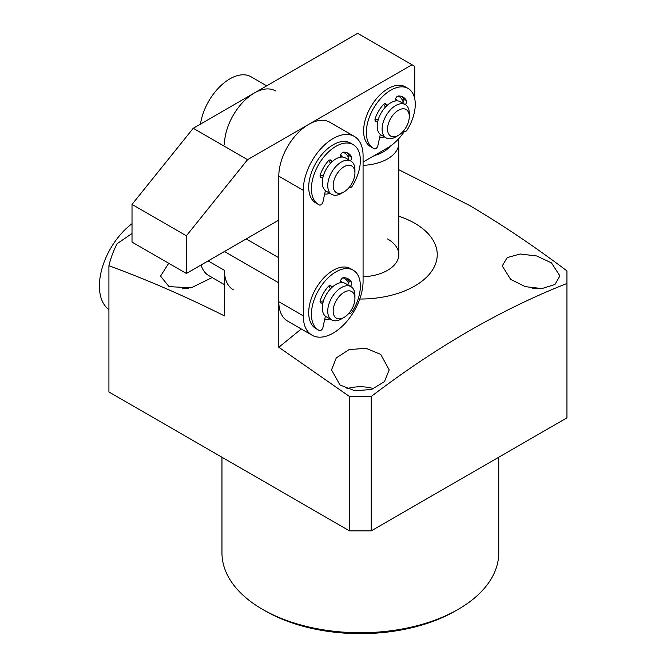 <?xml version="1.0" encoding="UTF-8"?>
<svg xmlns="http://www.w3.org/2000/svg" width="667" height="667" viewBox="0 0 667 667"><rect width="100%" height="100%" fill="white"/><g stroke="black" fill="none" stroke-linecap="round" stroke-linejoin="round"><path stroke-width="1" d="M201.109 264.966A42.288 24.412 120 0 0 208.738 275.563L224.445 284.634M266.725 85.835L251.025 76.772A42.288 24.412 120 0 0 221.002 85.543A42.288 24.412 120 0 0 200.475 124.087M233.2 289.686A42.288 24.412 -60 0 1 224.445 270.335L224.445 315.883C185.793 296.548 147.29 279.823 108.921 265.716A253.718 146.482 0 0 1 117.075 243.73L132.016 233.483M224.445 144.781A42.288 24.412 -60 0 1 242.896 102.226A42.288 24.412 -60 0 1 275.488 90.895M340.604 280.715A19.218 11.097 -60 0 1 342.396 282.616A19.218 11.097 120 0 0 340.604 280.715M344.047 317.417L341.329 318.984A19.218 11.097 -60 0 1 333.892 320.719A19.218 11.097 -60 0 1 331.716 319.935L326.28 316.8A19.218 11.097 -60 0 1 325.338 296.348A19.218 11.097 -60 0 1 343.33 282.716A19.218 11.097 -60 0 1 345.506 283.508L350.942 286.643A19.218 11.097 -60 0 1 354.919 295.439L354.919 298.583A15.374 8.879 -60 0 1 344.047 317.417A15.374 8.879 -60 0 1 338.102 318.801A15.374 8.879 -60 0 1 334.942 303.252A15.374 8.879 -60 0 1 349.992 290.912A15.374 8.879 -60 0 1 354.919 298.583M331.716 319.935A19.218 11.097 -60 0 1 330.782 299.491A19.218 11.097 -60 0 1 348.766 285.86A19.218 11.097 -60 0 1 350.942 286.643M340.604 155.161A19.218 11.097 -60 0 1 342.396 157.062A19.218 11.097 120 0 0 340.604 155.161M344.047 191.863L341.329 193.43A19.218 11.097 -60 0 1 333.892 195.164A19.218 11.097 -60 0 1 331.716 194.38L326.28 191.246A19.218 11.097 -60 0 1 325.338 170.794A19.218 11.097 -60 0 1 343.33 157.17A19.218 11.097 -60 0 1 345.506 157.954L350.942 161.089A19.218 11.097 -60 0 1 354.919 169.885L354.919 173.028A15.374 8.879 -60 0 1 344.047 191.863A15.374 8.879 -60 0 1 338.102 193.247A15.374 8.879 -60 0 1 334.942 177.697A15.374 8.879 -60 0 1 349.992 165.358A15.374 8.879 -60 0 1 354.919 173.028M331.716 194.38A19.218 11.097 -60 0 1 330.782 173.937A19.218 11.097 -60 0 1 348.766 160.305A19.218 11.097 -60 0 1 350.942 161.089M395.698 136.935L398.416 135.359L395.698 136.935A19.218 11.097 -60 0 1 386.085 137.886A19.218 11.097 -60 0 1 383.141 122.478A19.218 11.097 -60 0 1 395.698 105.544A19.218 11.097 -60 0 1 405.303 104.594A19.218 11.097 -60 0 1 409.288 113.39L409.288 116.525A15.374 8.879 -60 0 1 398.416 135.359A15.374 8.879 -60 0 1 387.544 129.081A15.374 8.879 -60 0 1 398.416 110.255A15.374 8.879 -60 0 1 409.288 116.525M386.085 137.886L381.19 135.059A19.218 11.097 -60 0 1 378.247 119.66A19.218 11.097 -60 0 1 390.804 102.718A19.218 11.097 -60 0 1 400.417 101.768L405.303 104.594A3.077 1.776 -60 0 0 406.411 100.525A24.604 14.207 -60 0 0 403.101 97.107A24.604 14.207 -60 0 0 398.491 95.956A3.077 1.776 -60 0 0 395.456 99.175L395.006 101.059M395.514 98.974A19.218 11.097 -60 0 1 397.299 100.875M397.991 96.04A23.062 13.315 -60 0 1 403.202 102.218M132.016 204.419L132.016 242.079L186.385 273.47L186.385 235.801L132.016 204.419L193.23 128.272L247.59 159.663L412.006 64.741L357.637 33.35L193.23 128.272M412.006 64.741L414.724 66.308L414.724 98.683M404.344 131.499A38.444 22.194 120 0 1 387.544 147.916L363.073 162.039M278.806 220.11L186.385 273.47M186.385 235.801L247.59 159.663M384.309 136.852A23.062 13.315 -60 0 1 379.64 137.569M324.679 319.56A23.062 13.315 120 0 0 329.94 318.909M324.679 194.005A23.062 13.315 120 0 0 329.94 193.355M348.558 283.45A23.062 13.315 120 0 0 342.896 277.847M303.277 190.287A42.288 24.412 -60 0 1 321.727 147.732A42.288 24.412 -60 0 1 354.319 136.41A42.288 24.412 -60 0 1 363.073 155.761L363.073 281.316A42.288 24.412 -60 0 1 344.614 323.87A42.288 24.412 -60 0 1 312.031 335.201A42.288 24.412 -60 0 1 303.277 315.841L303.277 190.287L278.806 176.163L278.806 301.717A42.288 24.412 120 0 0 287.569 321.077L312.031 335.201M348.558 157.904A23.062 13.315 120 0 0 342.896 152.293M354.319 136.41L329.857 122.278A42.288 24.412 120 0 0 297.265 133.608A42.288 24.412 120 0 0 278.806 176.163M403.71 130.715A3.077 1.776 120 0 0 404.26 131.457A3.077 1.776 120 0 0 405.794 131.307A3.077 1.776 120 0 0 407.262 129.807A34.601 19.977 120 0 0 408.104 88.453A34.601 19.977 120 0 0 373.503 108.421A34.601 19.977 120 0 0 373.503 148.374A34.601 19.977 120 0 0 374.345 148.816A3.077 1.776 120 0 0 375.804 148.624A3.077 1.776 120 0 0 377.897 145.598L380.315 134.451M377.872 121.027L376.471 121.311A3.077 1.776 -60 0 1 375.604 121.194A3.077 1.776 -60 0 1 375.196 118.551A24.604 14.207 -60 0 1 383.116 104.827A3.077 1.776 -60 0 1 385.618 103.86A3.077 1.776 -60 0 1 386.143 104.552L386.602 105.911M402.585 103.018A3.077 1.776 120 0 0 403.693 98.958A24.604 14.207 120 0 0 401.667 96.448M383.825 104.177L385.334 107.195M378.356 119.285L374.987 119.493M408.104 88.453L405.386 86.877A34.601 19.977 120 0 0 370.785 106.853A34.601 19.977 120 0 0 370.785 146.807L373.503 148.374M349.124 187.469A3.077 1.776 120 0 0 349.35 187.644A3.077 1.776 120 0 0 350.892 187.494A3.077 1.776 120 0 0 352.351 185.993A34.601 19.977 120 0 0 353.193 144.631A34.601 19.977 120 0 0 318.593 164.607A34.601 19.977 120 0 0 318.593 204.561A34.601 19.977 120 0 0 319.435 205.002A3.077 1.776 120 0 0 320.894 204.811A3.077 1.776 120 0 0 322.986 201.784L325.404 190.637M340.095 157.245L340.545 155.361A3.077 1.776 -60 0 1 343.58 152.134A24.604 14.207 -60 0 1 348.191 153.293A24.604 14.207 -60 0 1 351.501 156.712A3.077 1.776 -60 0 1 350.392 160.772M322.97 177.214L321.561 177.497A3.077 1.776 -60 0 1 320.694 177.38A3.077 1.776 -60 0 1 320.285 174.737A24.604 14.207 -60 0 1 328.206 161.014A3.077 1.776 -60 0 1 330.707 160.047A3.077 1.776 -60 0 1 331.241 160.739L331.691 162.098M347.674 159.205A3.077 1.776 120 0 0 348.783 155.144A24.604 14.207 120 0 0 346.757 152.635M328.914 160.355L330.432 163.382M323.445 175.471L320.077 175.679M353.193 144.631L350.475 143.063A34.601 19.977 120 0 0 315.875 163.04A34.601 19.977 120 0 0 315.875 202.993L318.593 204.561M349.124 313.023A3.077 1.776 120 0 0 349.35 313.198A3.077 1.776 120 0 0 350.892 313.048A3.077 1.776 120 0 0 352.351 311.547A34.601 19.977 120 0 0 353.193 270.185A34.601 19.977 120 0 0 318.593 290.162A34.601 19.977 120 0 0 318.593 330.115A34.601 19.977 120 0 0 319.435 330.557A3.077 1.776 120 0 0 320.894 330.365A3.077 1.776 120 0 0 322.986 327.339L325.404 316.191M340.095 282.8L340.545 280.915A3.077 1.776 -60 0 1 343.58 277.689A24.604 14.207 -60 0 1 348.191 278.848A24.604 14.207 -60 0 1 351.501 282.266A3.077 1.776 -60 0 1 350.392 286.326M322.97 302.768L321.561 303.051A3.077 1.776 -60 0 1 320.694 302.935A3.077 1.776 -60 0 1 320.285 300.292A24.604 14.207 -60 0 1 328.206 286.568A3.077 1.776 -60 0 1 330.707 285.601A3.077 1.776 -60 0 1 331.241 286.293L331.691 287.652M347.674 284.759A3.077 1.776 120 0 0 348.783 280.699A24.604 14.207 120 0 0 346.757 278.189M328.914 285.91L330.432 288.936M323.445 301.025L320.077 301.226M353.193 270.185L350.475 268.618A34.601 19.977 120 0 0 315.875 288.594A34.601 19.977 120 0 0 315.875 328.548L318.593 330.115M398.191 139.261A38.444 22.194 180 0 1 398.799 143.213A38.444 22.194 180 0 1 363.073 165.349M390.12 146.281A32.675 18.868 180 0 1 374.295 155.561M108.921 309.605A53.819 31.074 -60 0 1 101.734 269.518A53.819 31.074 -60 0 1 132.016 223.703M532.716 288.244A28.831 16.65 180 0 1 537.652 288.653M551.451 262.881L536.71 255.97L520.135 254.002L507.195 257.604L502.234 265.916L510.68 279.39L525.338 286.66L541.904 288.569L554.944 284.517L559.896 275.93L551.451 262.881M346.882 388.703A28.831 16.65 180 0 1 373.828 388.703M380.749 354.41L365.95 348.266L349.108 349.625L336.276 357.904L331.524 369.902L339.97 384.976L354.777 390.737L371.544 389.486L384.434 381.666L389.186 369.902L380.749 354.41M182.349 288.869A28.831 16.65 180 0 1 188.194 288.377M168.726 263.273L160.555 276.121L169.001 286.618L191.229 287.836L212.173 277.547M498.749 457.228L498.749 552.826A138.394 79.898 180 0 1 458.221 609.33A138.394 79.898 180 0 1 262.498 609.33L262.498 609.33A138.394 79.898 180 0 1 221.961 552.826L221.961 457.228M458.221 609.33L455.503 610.897A134.551 77.68 180 0 1 265.216 610.897L262.498 609.33L265.216 610.897M359.763 299.024A76.888 44.389 0 0 0 431.274 271.786A76.888 44.389 0 0 0 414.724 223.253A76.888 44.389 0 0 0 398.799 216.2M398.799 169.718L469.093 205.203C501.834 224.496 534.459 246.398 566.95 270.919L566.95 283.475C501.742 309.113 436.501 346.782 371.227 396.473L349.483 396.473L278.806 347.274L301.276 328.989M387.544 238.944A38.444 22.194 180 0 1 398.799 254.636A38.444 22.194 180 0 1 363.073 276.78M566.95 283.475L566.95 417.859L371.227 530.857L349.483 530.857L108.921 391.971L108.921 265.716M371.227 530.857L371.227 396.473M349.483 530.857L349.483 396.473M224.445 251.501L278.806 282.883L278.806 347.274M246.19 238.944L278.806 257.779M224.445 270.335L208.129 260.914M278.806 301.717L303.277 315.841M403.693 98.958L406.411 100.525M386.143 104.552L384.751 103.752M375.079 120.502L376.471 121.311M348.783 155.144L351.501 156.712M331.241 160.739L329.84 159.93M320.168 176.688L321.561 177.497M348.783 280.699L351.501 282.266M331.241 286.293L329.84 285.484M320.168 302.243L321.561 303.051M403.468 131.007L404.26 131.457M398.799 143.213L398.799 254.636"/></g></svg>
